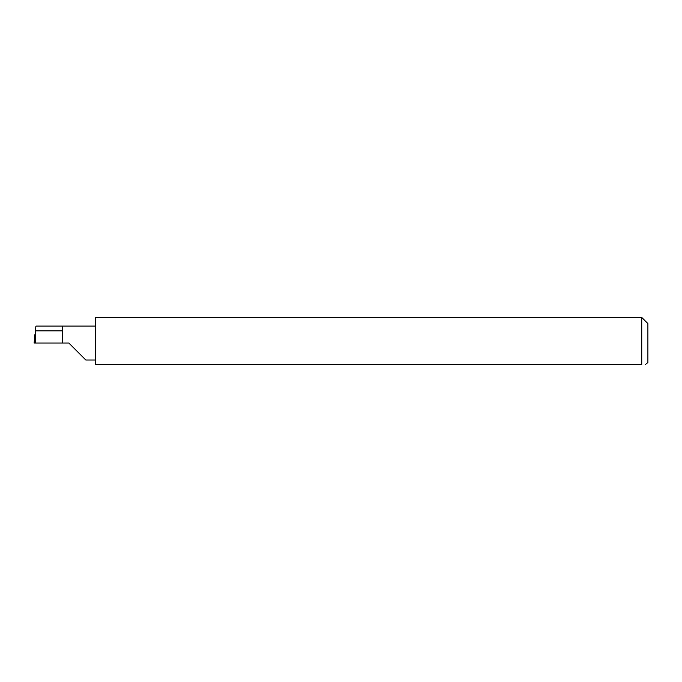 <?xml version="1.0" encoding="UTF-8"?>
<svg xmlns="http://www.w3.org/2000/svg" width="682" height="682" viewBox="0 0 682 682"><rect width="100%" height="100%" fill="white"/><g stroke="black" fill="none" stroke-linecap="round" stroke-linejoin="round"><path stroke-width="1.02" d="M62.693 330.889L35.345 330.889L35.941 326.081L62.693 326.081L62.693 343.046L68.839 343.046L85.796 360.011L68.839 343.046M645.411 364.529L647.9 362.483L647.9 323.609L641.762 317.471L641.762 364.529L95.437 364.529L95.437 317.471L641.762 317.471M35.345 330.889L35.421 343.046L34.1 343.046L34.978 334.154M62.693 343.046L35.421 343.046M641.762 364.529C647.065 364.529 647.065 364.529 641.762 364.529C647.065 364.529 647.065 364.529 641.762 364.529M34.944 334.461L34.1 343.046M62.693 326.081L95.437 326.081M85.796 360.011L95.437 360.011"/></g></svg>
